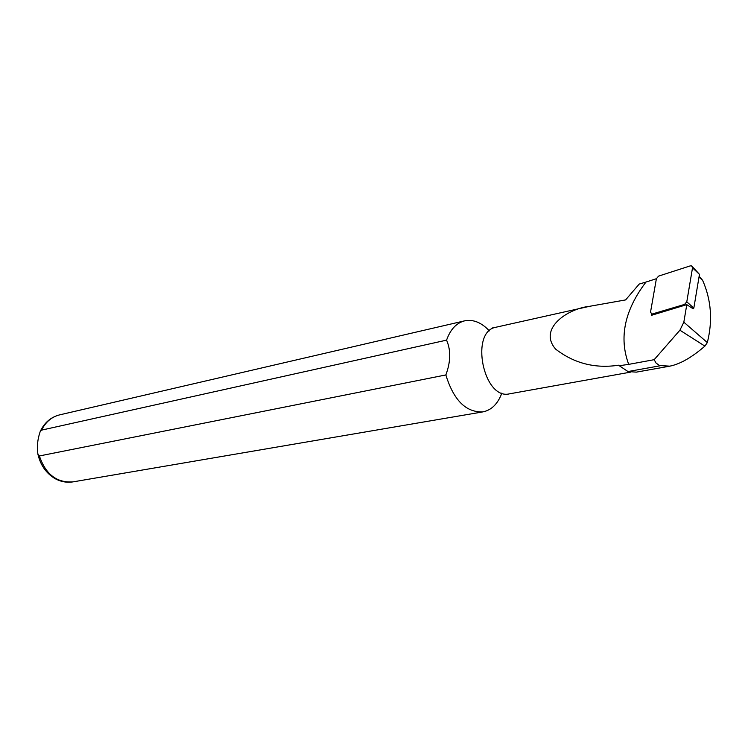 <?xml version="1.0" encoding="UTF-8"?>
<svg xmlns="http://www.w3.org/2000/svg" width="748" height="748" viewBox="0 0 748 748"><rect width="100%" height="100%" fill="white"/><g stroke="black" fill="none" stroke-linecap="round" stroke-linejoin="round"><path stroke-width="1.12" d="M645.954 282.071L639.231 284.062L625.599 299.92L589.443 306.334C567.489 308.662 537.812 328.839 555.717 349.194C574.24 363.444 595.249 368.773 618.764 365.192L619.26 365.725L628.713 364.37C618.802 337.713 624.552 310.28 645.963 282.071M656.398 278.705L645.954 282.061M628.713 364.37L654.163 359.685L679.913 330.205L683.831 322.182L686.786 304.642L692.826 308.606M654.163 359.685L656.052 363.051L659.512 365.548L669.825 366.155C680.128 364.108 691.816 357.422 704.897 346.118L707.327 342.575C712.825 320.677 711.264 299.939 702.634 280.35L700.511 277.798M686.786 304.642L651.396 315.338L651.611 314.113M501.871 393.055C497.878 403.817 491.576 410.091 482.946 411.877C466.013 412.597 453.653 400.283 445.855 374.944L39.401 455.962L37.952 454.354C36.764 446.967 37.503 439.375 40.186 431.587L41.561 430.128L446.565 340.144C450.399 329.391 456.42 322.958 464.63 320.845C473.269 319.153 481.516 322.5 489.351 330.878M446.565 340.144C450.979 350.176 450.745 361.78 445.855 374.944M669.825 366.155L636.333 372.139L628.002 371.55L619.26 365.725M686.786 301.818L684.514 304.436L651.76 314.151L650.545 312.038L656.398 278.677L658.595 276.106L690.264 265.877L691.657 265.905L692.517 267.849L686.786 301.818L693.826 308.101L693.218 308.802M692.414 266.699L699.464 274.348L692.517 267.849M693.826 308.101L699.464 274.348M683.831 322.182L707.327 342.575M699.025 276.994L702.634 280.35M679.913 330.205L704.897 346.118M41.561 430.128C45.647 421.966 51.64 416.879 59.55 414.888L464.63 320.845M482.946 411.877L73.033 481.871C56.857 483.03 45.647 474.391 39.401 455.962M630.433 372.158L509.538 393.831C483.414 400.461 469.473 331.186 496.13 327.194L492.549 327.923M628.002 371.55L660.11 365.772M685.617 304.997L684.514 304.436M653.799 314.618L652.686 314.085M700.53 277.807L699.128 276.358M73.033 481.871C66.927 482.834 61.009 481.796 55.277 478.748C46.301 473.465 40.532 465.331 37.952 454.354M40.186 431.587C44.338 422.714 50.789 417.15 59.55 414.888M509.538 393.831L505.966 394.551M587.685 306.736L496.13 327.194M653.219 314.796L651.76 314.151"/></g></svg>
